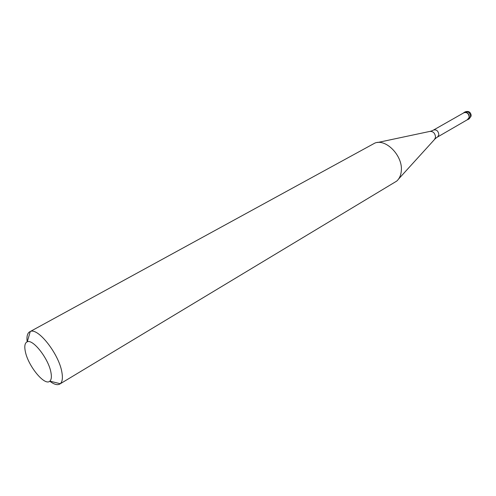 <?xml version="1.0" encoding="UTF-8"?>
<svg xmlns="http://www.w3.org/2000/svg" width="496" height="496" viewBox="0 0 496 496"><rect width="100%" height="100%" fill="white"/><g stroke="black" fill="none" stroke-linecap="round" stroke-linejoin="round"><path stroke-width="0.74" d="M469.396 117.254L468.044 119.505L467.232 119.803L469.396 117.254C468.608 112.865 466.593 111.47 463.363 113.069L464.033 112.518C467.158 111.879 468.943 113.46 469.396 117.254M467.883 119.424L469.185 117.261C468.751 113.603 467.027 112.084 464.02 112.697L433.585 130.014C436.598 129.437 438.359 131.025 438.855 134.782L437.59 136.983L467.883 119.424M59.762 384.065L396.682 181.114C399.41 178.709 400.954 175.268 401.314 170.779C402.926 155.905 385.956 138.359 374.852 143.09L30.268 331.508C37.969 327.317 58.999 354.119 61.876 372.198C62.918 378.008 62.372 381.852 60.245 383.718L59.762 384.065C57.338 385.38 54.008 384.425 49.78 381.195M27.175 341.825C26.517 336.542 27.367 333.188 29.729 331.756M50.945 372.453C51.764 376.811 51.404 379.7 49.854 381.126C44.826 386.434 28.018 365.905 25.327 351.472C24.23 346.041 24.874 342.817 27.268 341.794C33.04 338.842 48.658 358.924 50.945 372.453M467.567 111.724L466.414 112.381M468.044 119.505L469.197 118.842L470.549 116.591C470.096 112.797 468.311 111.222 465.186 111.86L464.033 112.518M398.604 179L434.484 139.519L435.55 137.237C435.122 133.182 433.213 131.242 429.827 131.415L377.648 142.501M471.2 115.351C470.506 111.922 468.503 110.763 465.186 111.86M469.197 118.842L471.144 116.039M437.59 136.983L436.189 137.925M432.066 130.746L433.585 130.014M430.41 131.285L431.836 130.839M435.996 138.074L434.887 139.085M49.854 381.126L60.245 383.718M27.268 341.794L30.268 331.508"/></g></svg>
